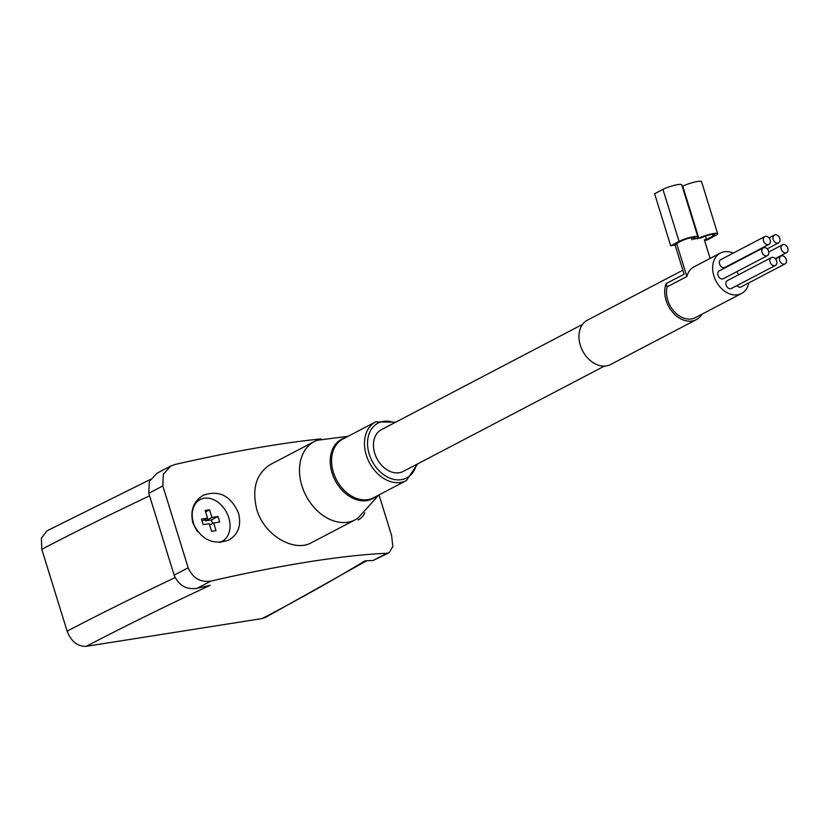 <?xml version="1.0" encoding="UTF-8"?>
<svg xmlns="http://www.w3.org/2000/svg" width="828" height="828" viewBox="0 0 828 828"><rect width="100%" height="100%" fill="white"/><g stroke="black" fill="none" stroke-linecap="round" stroke-linejoin="round"><path stroke-width="1.24" d="M702.082 314.133A25.026 18.485 -117.6 0 1 696.389 319.608L610.629 364.506A25.026 18.485 -117.6 0 1 580.325 345.286A25.026 18.485 -117.6 0 1 587.414 320.157L682.872 270.187M696.389 319.608A25.026 18.485 -117.6 0 1 666.085 300.388A25.026 18.485 -117.6 0 1 666.085 283.621L667.089 286.892L686.878 276.531A22.822 16.85 -117.6 0 1 693.978 266.864L720.37 253.047A22.822 16.85 -117.6 0 1 733.266 253.089M675.099 245.078L670.701 245.771L679.053 241.393A11.043 1.801 -17.2 0 1 690.552 237.326A11.043 1.801 -17.2 0 1 697.849 236.829A11.043 1.801 -17.2 0 1 695.551 238.785L693.357 239.137A8.094 1.325 -17.2 0 0 695.044 237.698A8.094 1.325 -17.2 0 0 689.683 238.06A8.094 1.325 -17.2 0 0 681.258 241.051L674.665 244.498L676.859 244.156L675.099 245.078L684.114 274.182L666.085 283.621M705.508 236.094L706.553 239.468L704.359 239.809L710.113 258.419M676.859 244.156L686.878 276.531M238.474 512.987C230.753 495.703 219.037 489.793 203.336 495.268C193.524 501.209 190.026 510.39 192.841 522.789C201.059 539.815 213.096 545.548 228.952 539.991C238.35 534.267 241.528 525.262 238.474 512.987M379.017 494.896L391.634 535.654L392.814 546.511L389.201 552.669L386.852 553.29A408.556 66.644 -17.2 0 0 210.892 581.08C200.335 582.601 192.769 578.172 188.173 567.791L162.837 485.922L163.333 474.196L170.827 465.998L174.811 464.529A408.556 66.644 -17.2 0 1 321.005 438.912M314.423 441.469L270.621 464.394C256.297 473.419 251.681 488.437 256.763 509.448C264.225 535.644 294.457 552.69 311.566 542.63L355.388 519.725A44.163 32.613 -117.6 0 1 301.909 485.808A44.163 32.613 -117.6 0 1 314.423 441.469A44.163 32.613 -117.6 0 1 317.02 440.299L348.102 436.304M197.416 531.452A23.598 17.419 -117.6 0 1 193.504 523.255A23.598 17.419 -117.6 0 1 200.19 499.563A23.598 17.419 -117.6 0 1 226.572 512.387A23.598 17.419 -117.6 0 1 222.07 541.367A23.598 17.419 -117.6 0 1 219.441 542.402M217.971 516.475L211.927 517.438L209.556 509.8L205.158 510.493L207.528 518.131L201.473 519.084L203.191 524.631L209.246 523.679L211.606 531.307L216.004 530.613L213.645 522.986L219.689 522.023L217.971 516.475L211.378 519.932L212.506 523.575M364.775 512.811A23.598 17.419 -117.6 0 1 358.452 519.829A23.598 17.419 -117.6 0 1 358.141 519.984L358.452 519.829M170.827 465.998L156.958 473.254L149.351 481.503L148.792 493.281L174.128 575.139C178.776 585.531 186.414 589.919 197.074 588.315A386.469 63.042 -17.2 0 1 210.198 585.313A1306.636 213.148 162.8 0 0 86.247 646.337L262.207 618.537L265.364 617.481L366.638 560.784M47.01 530.831L41.4 538.159L41.783 549.295L67.13 631.164C71.198 641.545 77.573 646.606 86.247 646.337M262.207 618.537A1306.636 213.148 -17.2 0 0 364.982 560.866A386.469 63.042 -17.2 0 1 373.035 560.525L389.201 552.68M204.899 519.498L205.323 520.884L211.927 517.438M205.323 520.884L211.378 519.932M209.67 525.066L213.645 522.986M202.063 520.988L207.528 518.131M205.592 511.88L209.556 509.8M378.831 494.999L357.831 518.256A44.163 32.613 -117.6 0 1 355.388 519.725M748.843 282.855A22.822 16.85 -117.6 0 1 741.536 293.485A22.822 16.85 -117.6 0 1 713.902 275.962A22.822 16.85 -117.6 0 1 720.37 253.047M767.349 255.676L723.382 278.694A4.419 3.26 -117.6 0 1 718.031 275.31A4.419 3.26 -117.6 0 1 719.284 270.87L763.261 247.851A4.419 3.26 -117.6 0 1 768.198 250.253A4.419 3.26 -117.6 0 1 767.349 255.676A4.419 3.26 -117.6 0 1 762.008 252.281A4.419 3.26 -117.6 0 1 763.261 247.851M768.912 244.405L724.935 267.423A4.419 3.26 -117.6 0 1 719.584 264.028A4.419 3.26 -117.6 0 1 720.836 259.599L764.813 236.58A4.419 3.26 -117.6 0 1 769.75 238.971A4.419 3.26 -117.6 0 1 768.912 244.405A4.419 3.26 -117.6 0 1 763.561 241.01A4.419 3.26 -117.6 0 1 764.813 236.58M775.422 265.436L731.445 288.454A4.419 3.26 -117.6 0 1 726.094 285.06A4.419 3.26 -117.6 0 1 727.346 280.63L771.323 257.601A4.419 3.26 -117.6 0 1 776.26 260.002A4.419 3.26 -117.6 0 1 775.422 265.436A4.419 3.26 -117.6 0 1 770.071 262.041A4.419 3.26 -117.6 0 1 771.323 257.601M785.047 263.915A4.419 3.26 -117.6 0 1 779.697 260.52A4.419 3.26 -117.6 0 1 780.949 256.09A4.419 3.26 -117.6 0 1 785.886 258.481A4.419 3.26 -117.6 0 1 785.047 263.915L741.07 286.933A4.419 3.26 -117.6 0 1 736.858 285.619M738.721 274.668A4.419 3.26 -117.6 0 1 737.272 272.267A4.419 3.26 -117.6 0 1 737.096 271.512M741.536 293.485L695.365 317.652A22.822 16.85 -117.6 0 1 667.73 300.129A22.822 16.85 -117.6 0 1 667.089 286.892M604.419 366.1L403.267 471.401A23.557 17.398 -117.6 0 1 374.742 453.309A23.557 17.398 -117.6 0 1 381.408 429.66L582.57 324.359M697.849 236.829L681.744 184.789A11.043 1.801 -17.2 0 0 674.437 185.286A11.043 1.801 -17.2 0 0 662.949 189.364L654.596 193.731L670.701 245.771M706.553 239.468L713.146 236.011A8.094 1.325 -17.2 0 0 714.833 234.572A8.094 1.325 -17.2 0 0 709.482 234.935A8.094 1.325 -17.2 0 0 701.057 237.915L698.853 238.267A11.043 1.801 -17.2 0 1 710.341 234.2A11.043 1.801 -17.2 0 1 717.648 233.703A11.043 1.801 -17.2 0 1 715.351 235.659L706.998 240.037L704.545 240.42M682.272 186.486L682.748 186.238A11.043 1.801 -17.2 0 1 694.237 182.16A11.043 1.801 -17.2 0 1 701.544 181.663L717.648 233.703M691.37 237.698L692.032 239.83M697.176 237.802L697.538 238.961M781.249 249.249A4.419 3.26 -117.6 0 1 782.501 244.809A4.419 3.26 -117.6 0 1 787.438 247.21A4.419 3.26 -117.6 0 1 786.6 252.633A4.419 3.26 -117.6 0 1 781.249 249.249M773.186 239.489A4.419 3.26 -117.6 0 1 774.439 235.059A4.419 3.26 -117.6 0 1 779.376 237.46A4.419 3.26 -117.6 0 1 778.537 242.883A4.419 3.26 -117.6 0 1 773.186 239.489M148.792 493.281L162.837 485.922M174.128 575.139L188.173 567.791M373.035 560.525L386.852 553.29M197.074 588.315L210.892 581.08M175.101 577.602A1325.038 216.149 162.8 0 0 67.13 631.164M149.578 495.827A1325.038 216.149 162.8 0 0 41.783 549.295M416.36 464.539A30.915 22.832 -117.6 0 1 393.859 479.391A30.915 22.832 -117.6 0 1 369.236 454.179A30.915 22.832 -117.6 0 1 394.511 422.808M417.56 463.918L406.382 480.571A33.13 24.457 -117.6 0 1 366.276 455.131A33.13 24.457 -117.6 0 1 375.653 421.876L395.712 422.176M406.382 480.571L373.5 497.783A33.13 24.457 -117.6 0 1 333.394 472.343A33.13 24.457 -117.6 0 1 342.771 439.088L375.653 421.876M375.912 496.521A33.534 24.768 -117.6 0 1 332.069 472.923A33.534 24.768 -117.6 0 1 345.183 437.826M682.748 186.238L698.853 238.267M662.949 189.364L679.053 241.393M692.839 237.46L693.357 239.137M712.629 234.334L713.146 236.011M150.386 479.453L47.01 530.81M200.19 499.563L195.853 501.84M222.07 541.367L220.155 542.371M782.501 244.809L768.777 251.991M786.6 252.633L775.225 258.595M780.949 256.09L775.525 258.916M774.439 235.059L769.026 237.895M778.537 242.883L767.163 248.835"/></g></svg>
